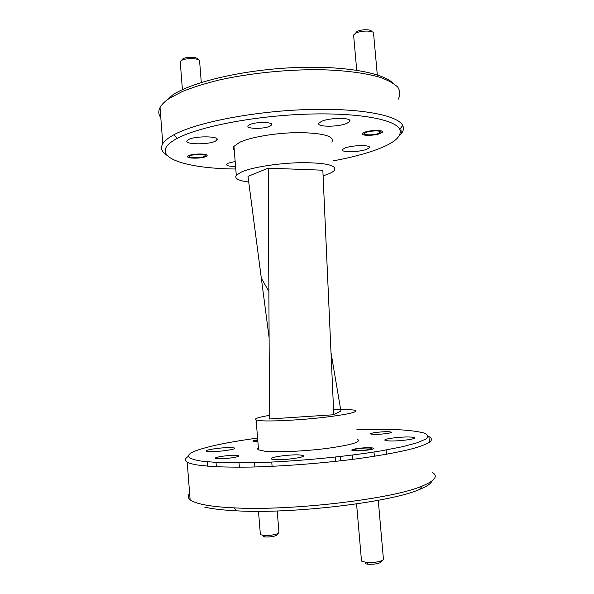<?xml version="1.0" encoding="UTF-8"?>
<svg xmlns="http://www.w3.org/2000/svg" width="594" height="594" viewBox="0 0 594 594"><rect width="100%" height="100%" fill="white"/><g stroke="black" fill="none" stroke-linecap="round" stroke-linejoin="round"><path stroke-width="0.89" d="M372.698 434.325C378.72 434.808 393.852 432.952 391.164 432.068L389.152 431.764C383.063 431.311 368.273 433.13 370.805 434.021L372.698 434.325M216.817 458.635C222.208 459.511 241.476 456.912 238.454 455.739L237.244 455.45C231.734 454.633 212.919 457.15 215.711 458.353L216.817 458.635M353.935 450.72C360.239 451.418 376.633 449.257 373.5 448.158L371.554 447.794C365.184 447.141 349.168 449.235 352.108 450.363L353.935 450.72M257.722 439.842C254.091 440.392 252.517 440.859 252.992 441.26L257.863 441.513M189.627 493.51C187.622 495.73 187.778 497.809 190.11 499.754C192.137 501.403 195.857 502.866 201.262 504.143C209.073 505.954 220.018 507.194 234.095 507.863C291.684 511.085 393.221 498.886 422.289 486.003C435.142 480.628 438.439 476.054 432.172 472.275M257.581 438.075C230.754 441.721 210.84 445.715 197.854 450.052C184.4 454.774 185.499 458.457 201.128 461.078L217.122 462.488C230.806 462.978 246.948 462.926 265.548 462.34C304.18 460.692 348.47 456.274 381.073 450.876L402.19 446.777L417.315 442.738L425.95 438.996C428.526 436.701 427.955 434.734 424.242 433.078C418.933 431.638 411.263 430.568 401.232 429.878L395.025 429.596C383.843 429.217 371.124 429.262 356.868 429.729M428.192 436.196L428.913 436.493C431.66 438.038 432.098 439.812 430.234 441.825C426.952 443.948 421.161 446.213 412.875 448.611C398.715 452.249 378.415 455.932 354.017 459.192C320.701 463.402 282.699 466.297 251.128 467.062C235.989 467.27 222.832 467.077 211.65 466.483L198.24 465.109C192.887 464.285 189.211 463.275 187.221 462.087C184.459 460.372 184.89 458.449 188.506 456.326M357.714 439.449C361.33 442.025 351.121 445.003 327.108 448.388C304.395 451.321 276.492 452.524 264.62 451.18L258.538 449.858C257.454 449.279 257.402 448.626 258.375 447.891M333.553 409.466L346.777 409.377L355.175 410.209C358.709 411.954 348.47 414.322 324.458 417.307C301.767 419.936 273.945 421.465 262.147 420.797L256.118 420.003C253.593 418.837 258.063 417.292 269.52 415.362M164.508 102.094L172.735 94.936C191.899 82.158 240.808 70.344 290.622 67.783C340.466 65.177 381.645 72.126 392.775 82.922M398.166 99.28C400.349 95.181 400.259 91.186 397.891 87.296C394.141 83.531 387.971 80.138 379.38 77.123C364.842 72.958 344.446 70.322 320.285 69.706C287.355 69.372 250.326 73.121 219.966 79.819C205.442 83.368 192.902 87.273 182.351 91.521L169.847 98.062C164.917 101.292 161.642 104.462 160.024 107.581C158.546 110.454 158.405 113.187 159.6 115.771L160.803 117.783M333.494 160.818C350.133 157.737 364.345 154.061 376.143 149.792C394.513 143.065 402.376 136.204 399.725 129.217C395.025 119.305 357.083 112.273 305.123 114.204C253.222 116.075 198.686 126.849 177.302 138.365L176.151 138.981C145.849 155.717 182.284 168.585 235.788 169.008M166.862 155.249C161.613 151.886 160.261 148.025 162.793 143.674C164.449 140.986 167.768 138.231 172.735 135.41L173.916 134.764C195.745 122.743 251.975 111.494 305.509 109.615C359.103 107.67 398.062 115.139 402.717 125.527C403.994 128.163 403.519 130.866 401.299 133.643L399.331 135.729M249.473 124.77C255.279 121.547 274.428 121.844 271.488 125.067L270.01 126.136C264.085 129.262 245.404 129.009 248.121 125.787L249.473 124.77M364.315 132.388C370.062 129.893 384.778 129.848 382.306 132.314L380.39 133.457C374.576 135.892 360.179 135.952 362.503 133.494L364.315 132.388M188.64 155.717C192.827 153.371 209.073 153.467 206.957 155.806L206.029 156.482C201.752 158.776 185.825 158.702 187.786 156.363L188.64 155.717M235.58 166.476C229.121 166.417 226.121 165.659 226.589 164.211L227.999 163.246L235.179 161.494M344.824 148.099C352.339 144.936 372.371 144.765 369.201 147.854L366.713 149.28C359.073 152.361 339.62 152.539 342.523 149.465L344.824 148.099M321.421 121.443C329.893 117.308 353.556 117.493 349.562 121.599L346.955 123.285C338.313 127.279 315.421 127.138 319.052 123.04L321.421 121.443M188.402 139.642C194.995 135.699 220.493 136.063 216.951 139.984L215.466 141.105C208.65 144.921 183.925 144.624 187.088 140.689L188.402 139.642M331.868 142.152C334.689 136.397 324.146 133.212 300.237 132.603C277.71 132.536 250.616 136.991 239.501 142.404L233.954 146.384C233.048 147.735 233.152 148.997 234.259 150.156M323.084 175.809L326.492 174.703C330.42 173.3 333.034 171.889 334.333 170.463C337.229 165.488 326.715 162.882 302.792 162.645C280.249 162.86 253.074 167.011 241.892 171.792L236.293 175.275C234.229 178.46 238.372 180.717 248.738 182.054M207.774 451.499C214.263 452.472 238.046 449.361 234.504 448.032L233.004 447.705C226.336 446.814 203.237 449.806 206.445 451.18L207.774 451.499M273.455 459.496C281.756 460.706 307.506 457.209 302.955 455.531L300.772 455.056C292.278 453.942 267.382 457.298 271.503 459.036L273.455 459.496M388.06 440.859C396.911 441.646 418.473 438.929 414.337 437.57L411.271 437.087C402.294 436.375 381.422 438.996 385.239 440.384L388.06 440.859M431.927 481.021C430.969 483.657 426.804 486.479 419.423 489.493C390.956 502.242 292.686 514.107 236.702 510.84C223.01 510.164 212.348 508.917 204.7 507.105M333.791 414.738L322.839 170.211L268.221 168.161L247.995 176.373L261.323 278.207L268.867 291.379L269.535 418.985L333.791 414.738L340.904 410.966L331.007 352.598M268.221 168.161L268.867 291.379M269.112 337.704L261.323 278.207M335.402 457.09L335.766 461.36M365.83 132.484L365.169 132.789C360.268 135.157 373.374 135.67 378.898 133.353L380.546 131.875C380.086 130.346 369.817 130.769 365.83 132.484M355.294 33.479L356.853 31.653C360.944 29.143 371.681 29.099 371.562 31.579M377.301 74.918L373.619 34.051C376.017 30.465 361.1 29.93 355.383 33.427L353.593 35.009L353.712 36.368M361.419 559.971L361.516 561.092L366.476 562.459C372.69 562.8 377.881 562.169 382.046 560.558C383.583 559.815 384.028 559.11 383.368 558.427L378.259 500.311M369.928 448.069L368.599 447.995C362.949 447.987 358.308 448.47 354.685 449.42C353.4 449.903 353.705 450.237 355.606 450.438C362.102 451.121 377.227 448.589 369.928 448.069M381.289 560.877L380.309 562.674C376.982 563.973 372.839 564.478 367.872 564.196L365.436 563.803M260.328 533.976L260.38 534.6L263.276 535.417C269.119 535.699 274.057 535.068 278.103 533.516L278.95 532.217L277.205 510.951M257.744 440.043L255.108 440.622L255.583 441.253L257.841 441.305M277.331 534.466L276.566 535.409C273.329 536.657 269.379 537.162 264.716 536.931L263.298 536.694M190.28 155.791L190.206 155.828C185.759 157.997 200.356 158.561 204.425 156.408L205.182 155.39C204.551 153.853 193.206 154.15 190.28 155.791M182.054 59.704L182.7 59.014C185.788 56.512 198.069 56.831 197.631 59.385M201.299 82.492L199.643 61.62C201.7 58.212 185.224 57.403 181.066 60.751L180.227 61.679L180.301 62.66M391.164 432.068L391.201 432.484M238.454 455.739L238.491 456.207M239.033 462.934L239.375 467.211M373.5 448.158L373.552 448.715M429.447 442.396L428.913 436.493M160.566 114.664L159.6 115.771M271.488 125.067L271.391 123.953M382.306 132.314L382.224 131.393M206.957 155.806L206.905 155.138M369.201 147.854L369.104 146.785M349.562 121.599L349.421 120.047M216.951 139.984L216.855 138.781M160.024 107.581L162.793 143.674M233.954 146.384L236.293 175.275M340.444 456.526L340.808 460.796M234.504 448.032L234.541 448.537M302.955 455.531L303.022 456.311M414.337 437.57L414.397 438.268M386.085 450L386.464 454.276M271.748 462.065L272.097 466.342M207.269 461.798L207.61 466.179M400.779 127.918L401.299 133.643M399.725 129.217L402.717 125.527M177.302 138.365L173.916 134.764M258.538 449.858L256.118 420.003M190.11 499.754L187.221 462.087M419.423 489.493L422.289 486.003M236.702 510.84L234.095 507.863M216.03 462.429L216.364 466.75M365.169 132.789L364.649 132.254M356.719 70.24L353.593 35.009M380.546 131.875L381.303 130.94M361.516 561.092L356.571 503.912M352.71 459.355L352.346 455.086M374.391 456.289L374.02 452.019M380.309 562.674L382.046 560.558M367.872 564.196L366.476 562.459M254.729 441.09L254.395 441.498M260.38 534.6L258.494 511.293M254.923 466.973L254.574 462.696M276.566 535.409L278.103 533.516M264.716 536.931L263.276 535.417M190.206 155.828L189.694 155.294M182.417 89.657L180.227 61.679M205.182 155.39L205.866 154.581"/></g></svg>
